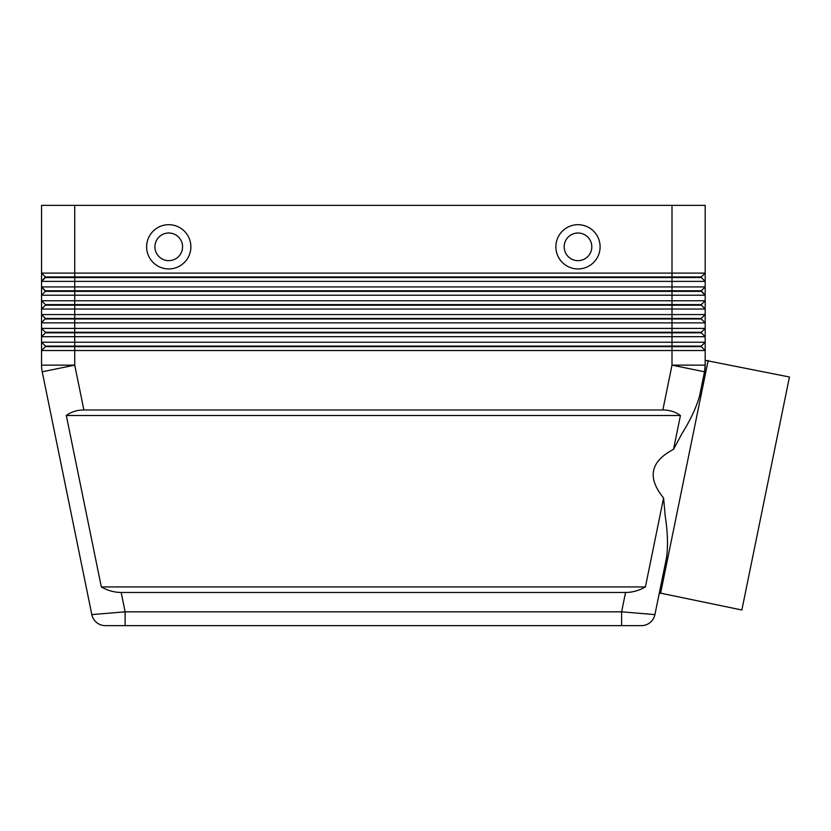 <?xml version="1.0" encoding="UTF-8"?>
<svg xmlns="http://www.w3.org/2000/svg" width="831" height="831" viewBox="0 0 831 831"><rect width="100%" height="100%" fill="white"/><g stroke="black" fill="none" stroke-linecap="round" stroke-linejoin="round"><path stroke-width="1.25" d="M625.556 592.472L621.609 611.824L621.609 625.65L641.366 625.65A13.826 13.826 0 0 0 654.911 614.597L621.609 611.824L125.128 611.824L91.826 614.597L42.225 371.779L91.826 614.597A13.826 13.826 0 0 0 96.635 622.533A13.826 13.826 0 0 1 91.826 614.597A13.826 13.826 0 0 0 105.371 625.65L641.366 625.65A13.826 13.826 0 0 0 654.911 614.597L666.67 557.04C668.124 545.219 667.625 531.466 665.174 515.771L663.585 497.977L645.407 586.935C638.977 590.581 632.36 592.42 625.556 592.472L121.181 592.472C114.377 592.42 107.76 590.581 101.33 586.935L66.303 415.5C71.248 411.864 77.106 410.015 83.889 409.974L662.847 409.974C669.63 410.015 675.489 411.864 680.433 415.5L673.515 449.363L681.96 433.605C690.374 420.133 696.222 407.678 699.515 396.231L704.511 371.779L705.187 365.141L705.187 350.516L701.312 346.652L705.187 350.516L705.187 342.227L41.55 342.227L45.425 346.091L41.55 342.227L41.55 350.516L705.187 350.516M96.635 622.533A13.826 13.826 0 0 0 105.371 625.65A13.826 13.826 0 0 1 96.635 622.533A13.826 13.826 0 0 0 105.371 625.65L125.128 625.65L125.128 611.824L121.181 592.472M74.728 205.35L705.187 205.35L705.187 273.098L74.728 273.098L74.728 205.35L41.55 205.35L41.55 281.387L45.425 277.523L701.312 277.523L705.187 281.387L705.187 273.098L701.312 276.962L45.425 276.962L41.55 281.387L705.187 281.387L705.187 286.924L41.55 286.924L45.425 291.349L701.312 291.349L705.187 295.213L701.312 290.788L45.425 290.788L41.55 286.924L41.55 295.213L705.187 295.213L705.187 286.924L701.312 290.788M45.425 304.613L45.425 305.174L74.728 305.174L74.728 300.749L41.55 300.749L45.425 304.613L701.312 304.613L705.187 300.749L74.728 300.749L74.728 273.098L41.55 273.098L45.425 276.962L41.55 273.098M705.187 322.864L705.187 314.575L701.312 318.439L45.425 318.439L41.55 314.575L45.425 318.439L41.55 322.864L705.187 322.864L701.312 319L705.187 322.864L705.187 328.401L701.312 332.265L45.425 332.265L45.425 332.826L671.999 332.826L671.999 336.69L705.187 336.69L701.312 332.826L705.187 336.69L705.187 328.401L41.55 328.401L45.425 332.265L41.55 328.401L41.55 336.69L671.999 336.69L671.999 346.091L45.425 346.091L45.425 346.652L701.312 346.652L701.312 346.091L671.999 346.091L671.999 365.141L662.847 409.974M45.425 305.174L41.55 309.039L705.187 309.039L701.312 305.174L705.187 309.039L705.187 295.213M705.187 309.039L705.187 314.575L41.55 314.575L41.55 328.401M45.425 291.349L41.55 295.213L41.55 314.575M45.425 319L74.728 319L74.728 305.174L701.312 305.174L701.312 304.613M83.889 409.974L74.728 365.141L74.728 319L701.312 319L701.312 318.439M45.425 332.826L41.55 336.69L41.55 342.227M671.999 205.35L671.999 332.826L701.312 332.826L701.312 332.265M41.55 350.516L45.425 346.652L41.55 350.516L41.55 365.141A33.178 33.178 0 0 0 42.225 371.779A33.178 33.178 0 0 1 41.55 365.141L74.728 365.141L42.225 371.779M701.312 346.091L705.187 342.227L705.187 336.69M168.745 233.002A13.826 13.826 0 0 0 154.919 246.828A13.826 13.826 0 0 0 168.745 260.654A13.826 13.826 0 0 0 182.571 246.828A13.826 13.826 0 0 0 168.745 233.002A13.826 13.826 0 0 0 154.919 246.828A13.826 13.826 0 0 0 168.745 260.654A13.826 13.826 0 0 0 182.571 246.828A13.826 13.826 0 0 0 168.745 233.002M168.745 268.943A22.125 22.125 0 0 1 146.63 246.828A22.125 22.125 0 0 1 168.745 224.702A22.125 22.125 0 0 1 190.87 246.828A22.125 22.125 0 0 1 168.745 268.943M577.992 268.943A22.125 22.125 0 0 1 555.866 246.828A22.125 22.125 0 0 1 577.992 224.702A22.125 22.125 0 0 1 600.107 246.828A22.125 22.125 0 0 1 577.992 268.943M577.992 260.654A13.826 13.826 0 0 1 564.166 246.828A13.826 13.826 0 0 1 577.992 233.002A13.826 13.826 0 0 1 591.817 246.828A13.826 13.826 0 0 1 577.992 260.654M666.67 557.04L659.336 592.908L741.854 609.996L789.45 377.004L705.187 360.322M663.585 497.977C646.985 477.7 650.299 461.496 673.515 449.363M660.572 593.396L708.178 360.405M659.336 592.908L654.911 614.597A13.826 13.826 0 0 1 641.366 625.65M699.515 396.231L704.511 371.779A33.178 33.178 0 0 0 705.187 365.141A33.178 33.178 0 0 1 704.511 371.779L671.999 365.141L705.187 365.141M41.55 281.387L41.55 286.924M701.312 276.962L701.312 277.523M66.303 415.5L680.433 415.5M101.33 586.935L645.407 586.935M654.911 614.597A13.826 13.826 0 0 1 650.102 622.533"/></g></svg>
